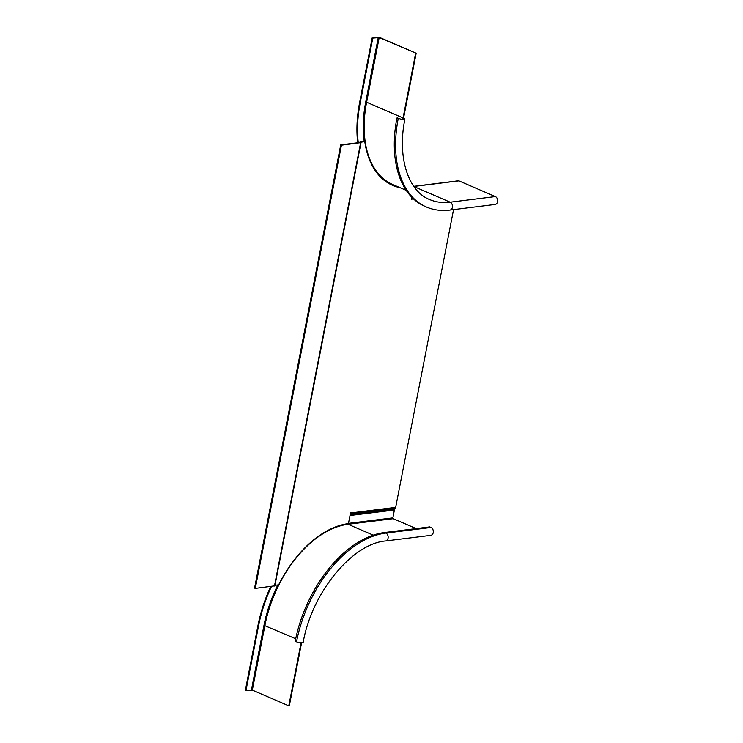 <?xml version="1.0" encoding="UTF-8"?>
<svg xmlns="http://www.w3.org/2000/svg" width="743" height="743" viewBox="0 0 743 743"><rect width="100%" height="100%" fill="white"/><g stroke="black" fill="none" stroke-linecap="round" stroke-linejoin="round"><path stroke-width="1.11" d="M351.959 512.373L351.95 512.41A0.65 0.483 82.9 0 1 351.727 512.781L350.705 513.497A1.625 1.217 -97.1 0 0 350.325 513.924M351.727 512.781L352.098 513.654A1.625 1.217 -97.1 0 0 352.665 512.716L395.675 507.367A1.625 1.217 82.9 0 1 395.118 508.305L394.096 509.02A0.65 0.483 -97.1 0 0 393.874 509.392L350.789 515.103M416.21 528.589L393.223 518.679A0.65 0.483 -97.1 0 1 392.871 517.862L394.394 510.014L393.874 509.392M350.854 514.741A0.65 0.483 82.9 0 1 351.077 514.36L350.705 513.497M395.118 508.305L352.098 513.654L351.077 514.36L394.096 509.02M411.585 198.78L412.987 198.418M392.258 185.202A99.246 60.554 113.3 0 0 399.335 187.366M360.002 141.997L359.9 142.48L360.42 141.755L364.794 141.607L360.968 142.136L274.864 585.837L255.276 588.419L341.436 145.164L361.024 142.582M395.675 507.367L453.555 209.61M361.126 142.062L274.966 585.317L278.634 584.862A99.246 60.554 -66.7 0 1 348.439 523.62L350.594 512.54L352.665 512.716M400.04 187.673A99.246 60.554 -66.7 0 1 392.62 185.351A99.246 60.554 -66.7 0 1 364.794 141.607M411.873 197.322L411.511 199.18L413.535 198.929M360.067 142.415L361.033 142.535M361.014 142.619L274.864 585.837M360.002 141.95L359.909 142.48L340.731 144.857L254.561 588.112L255.276 588.419M340.731 144.857L341.436 145.164M415.634 53.273L403.068 117.914L403.607 117.849A4.068 1.087 11 0 1 404.916 118.964A4.068 1.087 11 0 1 402.446 119.484A4.068 1.087 11 0 1 398.229 118.518L397.468 117.886L398.768 118.453A3.251 0.873 -169 0 0 402.139 119.224A3.251 0.873 -169 0 0 404.118 118.806A3.251 0.873 -169 0 0 403.068 117.914L366.615 102.2L379.181 37.559L416.173 53.208L403.607 117.849M416.173 53.208L379.719 37.494L377.685 37.15L372.791 38.088L379.181 37.559M413.777 186.326L458.44 180.781A1.467 1.096 82.9 0 1 458.886 180.846L495.349 196.57A4.068 3.037 82.9 0 1 497.652 200.879A4.068 3.037 82.9 0 1 495.098 204.455L449.933 210.065A4.068 3.037 -97.1 0 0 452.487 206.489A4.068 3.037 -97.1 0 0 450.184 202.18L413.935 186.549M372.197 37.828L359.631 102.469A107.382 65.514 -66.7 0 0 357.708 142.749M398.229 118.518A105.757 64.53 113.3 0 0 426.259 206.944L424.959 206.387A105.757 64.53 -66.7 0 1 396.929 117.961M372.791 38.088L360.225 102.729A107.382 65.514 113.3 0 0 358.256 142.684M384.558 532.527A105.757 64.53 -66.7 0 0 295.212 641.246L296.513 641.813A4.068 1.087 -169 0 0 300.729 642.769A4.068 1.087 -169 0 0 303.2 642.249C311.846 592.394 352.47 543.588 385.617 540.969A4.068 3.037 -97.1 0 0 388.162 537.393A4.068 3.037 -97.1 0 0 385.858 533.084L384.558 532.527L429.723 526.908L431.024 527.474A4.068 3.037 82.9 0 1 433.327 531.784A4.068 3.037 82.9 0 1 430.782 535.359L385.617 540.969M301.574 642.788L289.324 705.785L288.786 705.85L301.045 642.788M288.786 705.85L252.332 690.126L245.348 690.405L257.914 625.764A107.382 65.514 -66.7 0 1 270.74 586.506M394.394 510.014L350.018 515.521M393.799 509.754L350.083 515.187M245.942 690.665L258.508 626.024A107.382 65.514 113.3 0 1 271.501 586.403M359.9 142.48L360.615 142.786L274.455 586.041M403.068 117.914A98.429 60.062 113.3 0 0 402.817 119.233M406.198 190.319L392.703 184.505A98.429 60.062 -66.7 0 1 366.615 102.2L365.714 102.051L378.271 37.401M413.86 186.447L458.886 180.846M495.349 196.57L450.184 202.18A97.621 59.561 -66.7 0 1 429.482 199.477C408.279 191.192 397.031 157.488 404.916 118.964M360.225 102.729L359.631 102.469M398.582 187.041A99.088 60.452 -66.7 0 1 385.487 181.292M364.209 141.356A99.088 60.452 -66.7 0 1 365.714 102.051M392.871 517.862L348.495 523.369M251.431 689.978L263.988 625.337A99.088 60.452 -66.7 0 1 277.826 584.964M373.255 535.155L348.058 524.289L393.223 518.679M252.332 690.126L264.898 625.485A98.429 60.062 -66.7 0 1 348.058 524.289A0.65 0.483 82.9 0 1 347.696 523.722M263.988 625.337L295.714 638.776M431.024 527.474L385.858 533.084A105.757 64.53 113.3 0 0 296.513 641.813M257.914 625.764L258.508 626.024M426.259 206.944C433.587 210.074 441.481 211.105 449.933 210.065"/></g></svg>
